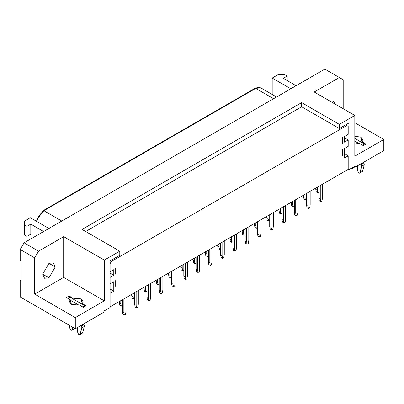 <?xml version="1.0" encoding="UTF-8"?>
<svg xmlns="http://www.w3.org/2000/svg" width="404" height="404" viewBox="0 0 404 404"><rect width="100%" height="100%" fill="white"/><g stroke="black" fill="none" stroke-linecap="round" stroke-linejoin="round"><path stroke-width="0.61" d="M111.378 261.449L110.095 263.666L111.378 261.449L346.753 125.558L111.378 261.449L110.242 260.792L111.378 261.449M110.095 271.816L113.797 269.68L113.797 275.26L110.095 277.397L113.797 275.26L113.797 269.68L110.095 271.816M110.095 283.815L113.797 281.679L113.797 291.168L110.095 293.304L113.797 291.168L113.797 281.679L110.095 283.815M110.095 306.838L348.203 169.367L348.203 155.833L344.339 158.065L344.339 148.576L348.203 146.344L348.203 139.925L344.339 142.157L344.339 136.577L348.203 134.345L348.203 126.391L345.617 124.902L348.203 126.391L348.203 134.345L344.339 136.577L344.339 142.157L348.203 139.925L348.203 146.344L344.339 148.576L344.339 158.065L348.203 155.833L348.203 169.367L110.095 306.838M342.163 137.693L342.451 137.527L342.451 143.274L342.163 143.445L342.163 137.693L342.163 143.445L342.451 143.274L342.451 137.527L342.163 137.693M342.163 149.803L342.451 149.637L342.451 155.388L342.163 155.555L342.163 149.803L342.163 155.555L342.451 155.388L342.451 149.637L342.163 149.803M115.968 280.396L115.968 286.143L115.68 286.31L115.68 280.563L115.968 280.396L115.68 280.563L115.68 286.31L115.968 286.143L115.968 280.396M115.968 274.033L115.68 274.2L115.68 268.453L115.968 268.286L115.968 274.033L115.968 268.286L115.68 268.453L115.68 274.2L115.968 274.033L115.68 273.867L115.968 274.033M115.68 285.976L115.968 286.143L115.68 285.976M344.339 153.601L348.203 155.833L344.339 153.601M344.339 137.693L348.203 139.925L344.339 137.693M342.163 143.107L342.451 143.274L342.163 143.107M342.163 155.217L342.451 155.388L342.163 155.217M110.095 273.129L113.797 275.26L110.095 273.129M110.095 289.032L113.797 291.168L110.095 289.032M148.425 284.709L148.425 298.324L148.909 300.839L150.116 300.142L150.601 297.071L150.601 283.451L150.601 297.071L150.116 300.142L148.909 300.839L148.425 298.324L148.425 284.709M147.46 300L146.975 297.49L146.975 285.547L146.975 297.49L148.425 298.324L146.975 297.49L147.46 300L148.909 300.839L147.46 300M197.531 256.358L197.531 269.973L198.011 272.488L199.222 271.791L199.702 268.721L199.702 255.101L199.702 268.721L199.222 271.791L198.011 272.488L197.531 269.973L197.531 256.358M196.561 271.65L196.081 269.14L196.081 257.197L196.081 269.14L197.531 269.973L196.081 269.14L196.561 271.65L198.011 272.488L196.561 271.65M144.39 291.143L143.905 287.315L144.39 291.143L145.839 291.976L146.975 291.319L145.839 291.976L144.39 291.143M145.354 286.481L145.354 289.466L145.839 291.976L145.354 289.466L143.905 288.628L145.354 289.466L145.354 286.481M193.496 262.792L193.011 258.964L193.496 262.792L194.945 263.625L196.081 262.969L194.945 263.625L193.496 262.792M194.46 258.131L194.46 261.115L194.945 263.625L194.46 261.115L193.011 260.277L194.46 261.115L194.46 258.131M119.837 305.313L119.352 301.49L119.837 305.313L121.286 306.151L122.422 305.495L121.286 306.151L119.837 305.313M120.801 300.657L120.801 303.641L121.286 306.151L120.801 303.641L119.352 302.803L120.801 303.641L120.801 300.657M181.219 269.877L180.734 266.054L181.219 269.877L182.669 270.715L183.805 270.059L182.669 270.715L181.219 269.877M182.184 265.216L182.184 268.2L182.669 270.715L182.184 268.2L180.734 267.367L182.184 268.2L182.184 265.216M168.943 276.967L168.458 273.139L168.943 276.967L170.392 277.8L171.528 277.144L170.392 277.8L168.943 276.967M169.907 272.306L169.907 275.291L170.392 277.8L169.907 275.291L168.458 274.452L169.907 275.291L169.907 272.306M218.044 248.617L217.564 244.789L218.044 248.617L219.498 249.45L220.629 248.793L219.498 249.45L218.044 248.617M219.013 243.955L219.013 246.94L219.498 249.45L219.013 246.94L217.564 246.102L219.013 246.94L219.013 243.955M205.772 255.702L205.288 251.879L205.772 255.702L207.222 256.54L208.358 255.883L207.222 256.54L205.772 255.702M206.737 251.041L206.737 254.03L207.222 256.54L206.737 254.03L205.288 253.192L206.737 254.03L206.737 251.041M172.978 270.534L172.978 284.148L173.462 286.663L174.669 285.966L175.154 282.896L175.154 269.276L175.154 282.896L174.669 285.966L173.462 286.663L172.978 284.148L172.978 270.534M172.008 285.825L171.528 283.315L171.528 271.372L171.528 283.315L172.978 284.148L171.528 283.315L172.008 285.825L173.462 286.663L172.008 285.825M222.084 242.183L222.084 255.798L222.564 258.313L223.776 257.616L224.255 254.545L224.255 240.925L224.255 254.545L223.776 257.616L222.564 258.313L222.084 255.798L222.084 242.183M221.114 257.474L220.629 254.964L220.629 243.021L220.629 254.964L222.084 255.798L220.629 254.964L221.114 257.474L222.564 258.313L221.114 257.474M209.807 249.268L209.807 262.888L210.287 265.398L211.499 264.701L211.979 261.63L211.979 248.016L211.979 261.63L211.499 264.701L210.287 265.398L209.807 262.888L209.807 249.268M208.838 264.559L208.358 262.05L208.358 250.106L208.358 262.05L209.807 262.888L208.358 262.05L208.838 264.559L210.287 265.398L208.838 264.559M185.254 263.443L185.254 277.063L185.734 279.573L186.946 278.876L187.426 275.806L187.426 262.191L187.426 275.806L186.946 278.876L185.734 279.573L185.254 277.063L185.254 263.443M184.285 278.735L183.805 276.225L183.805 264.282L183.805 276.225L185.254 277.063L183.805 276.225L184.285 278.735L185.734 279.573L184.285 278.735M246.632 228.007L246.632 241.622L247.117 244.137L248.324 243.44L248.808 240.37L248.808 226.75L248.808 240.37L248.324 243.44L247.117 244.137L246.632 241.622L246.632 228.007M245.667 243.299L245.183 240.789L245.183 228.846L245.183 240.789L246.632 241.622L245.183 240.789L245.667 243.299L247.117 244.137L245.667 243.299M295.738 199.657L295.738 213.272L296.223 215.787L297.43 215.09L297.915 212.019L297.915 198.399L297.915 212.019L297.43 215.09L296.223 215.787L295.738 213.272L295.738 199.657M294.774 214.948L294.289 212.438L294.289 200.495L294.289 212.438L295.738 213.272L294.289 212.438L294.774 214.948L296.223 215.787L294.774 214.948M242.597 234.441L242.117 230.618L242.597 234.441L244.046 235.274L245.183 234.618L244.046 235.274L242.597 234.441M243.567 229.78L243.567 232.765L244.046 235.274L243.567 232.765L242.117 231.926L243.567 232.765L243.567 229.78M254.874 227.351L254.394 223.528L254.874 227.351L256.323 228.189L257.459 227.533L256.323 228.189L254.874 227.351M255.843 222.69L255.843 225.679L256.323 228.189L255.843 225.679L254.394 224.841L255.843 225.679L255.843 222.69M303.98 199L303.495 195.177L303.98 199L305.429 199.839L306.565 199.182L305.429 199.839L303.98 199M304.944 194.339L304.944 197.329L305.429 199.839L304.944 197.329L303.495 196.49L304.944 197.329L304.944 194.339M230.32 241.526L229.841 237.703L230.32 241.526L231.775 242.365L232.906 241.708L231.775 242.365L230.32 241.526M231.29 236.865L231.29 239.855L231.775 242.365L231.29 239.855L229.841 239.017L231.29 239.855L231.29 236.865M279.427 213.176L278.942 209.353L279.427 213.176L280.876 214.014L282.012 213.357L280.876 214.014L279.427 213.176M280.396 208.514L280.396 211.504L280.876 214.014L280.396 211.504L278.942 210.666L280.396 211.504L280.396 208.514M267.15 220.266L266.67 216.443L267.15 220.266L268.599 221.099L269.736 220.443L268.599 221.099L267.15 220.266M268.12 215.605L268.12 218.589L268.599 221.099L268.12 218.589L266.67 217.751L268.12 218.589L268.12 215.605M316.256 191.915L315.771 188.092L316.256 191.915L317.706 192.748L318.842 192.097L317.706 192.748L316.256 191.915M317.221 187.254L317.221 190.239L317.706 192.748L317.221 190.239L315.771 189.4L317.221 190.239L317.221 187.254M291.703 206.091L291.218 202.268L291.703 206.091L293.152 206.924L294.289 206.272L293.152 206.924L291.703 206.091M292.673 201.429L292.673 204.414L293.152 206.924L292.673 204.414L291.218 203.576L292.673 204.414L292.673 201.429M258.908 220.917L258.908 234.537L259.393 237.047L260.6 236.35L261.085 233.28L261.085 219.665L261.085 233.28L260.6 236.35L259.393 237.047L258.908 234.537L258.908 220.917M257.944 236.209L257.459 233.699L257.459 221.756L257.459 233.699L258.908 234.537L257.459 233.699L257.944 236.209L259.393 237.047L257.944 236.209M307.05 207.858L306.565 205.348L306.565 193.405L306.565 205.348L307.05 207.858L308.499 208.696L309.706 207.999L310.191 204.929L310.191 191.314L310.191 204.929L309.706 207.999L308.499 208.696L307.05 207.858M308.015 192.567L308.015 206.186L308.499 208.696L308.015 206.186L306.565 205.348L308.015 206.186L308.015 192.567M283.462 206.742L283.462 220.362L283.946 222.872L285.153 222.175L285.638 219.104L285.638 205.49L285.638 219.104L285.153 222.175L283.946 222.872L283.462 220.362L283.462 206.742M282.497 222.033L282.012 219.523L282.012 207.58L282.012 219.523L283.462 220.362L282.012 219.523L282.497 222.033L283.946 222.872L282.497 222.033M271.185 213.832L271.185 227.447L271.67 229.962L272.877 229.265L273.362 226.195L273.362 212.575L273.362 226.195L272.877 229.265L271.67 229.962L271.185 227.447L271.185 213.832M270.22 229.124L269.736 226.614L269.736 214.67L269.736 226.614L271.185 227.447L269.736 226.614L270.22 229.124L271.67 229.962L270.22 229.124M320.291 185.481L320.291 199.096L320.776 201.611L321.983 200.914L322.468 197.844L322.468 184.224L322.468 197.844L321.983 200.914L320.776 201.611L320.291 199.096L320.291 185.481M319.327 200.773L318.842 198.263L318.842 186.32L318.842 198.263L320.291 199.096L318.842 198.263L319.327 200.773L320.776 201.611L319.327 200.773M234.36 235.093L234.36 248.713L234.84 251.222L236.052 250.525L236.532 247.455L236.532 233.84L236.532 247.455L236.052 250.525L234.84 251.222L234.36 248.713L234.36 235.093M233.391 250.384L232.906 247.874L232.906 235.931L232.906 247.874L234.36 248.713L232.906 247.874L233.391 250.384L234.84 251.222L233.391 250.384M136.148 291.794L136.148 305.414L136.633 307.924L137.84 307.227L138.325 304.156L138.325 290.542L138.325 304.156L137.84 307.227L136.633 307.924L136.148 305.414L136.148 291.794M135.183 307.085L134.699 304.576L134.699 292.632L134.699 304.576L136.148 305.414L134.699 304.576L135.183 307.085L136.633 307.924L135.183 307.085M123.871 298.884L123.871 312.499L124.356 315.014L125.563 314.312L126.048 311.247L126.048 297.627L126.048 311.247L125.563 314.312L124.356 315.014L123.871 312.499L123.871 298.884M122.907 314.176L122.422 311.666L122.422 299.723L122.422 311.666L123.871 312.499L122.422 311.666L122.907 314.176L124.356 315.014L122.907 314.176M160.701 277.619L160.701 291.239L161.186 293.748L162.393 293.051L162.878 289.981L162.878 276.366L162.878 289.981L162.393 293.051L161.186 293.748L160.701 291.239L160.701 277.619M159.732 292.91L159.252 290.4L159.252 278.457L159.252 290.4L160.701 291.239L159.252 290.4L159.732 292.91L161.186 293.748L159.732 292.91M132.113 298.228L131.628 294.405L132.113 298.228L133.562 299.066L134.699 298.41L133.562 299.066L132.113 298.228M133.078 293.567L133.078 296.551L133.562 299.066L133.078 296.551L131.628 295.718L133.078 296.551L133.078 293.567M156.666 284.052L156.181 280.23L156.666 284.052L158.116 284.891L159.252 284.234L158.116 284.891L156.666 284.052M157.631 279.391L157.631 282.376L158.116 284.891L157.631 282.376L156.181 281.543L157.631 282.376L157.631 279.391M349 122.947L339.335 128.528L301.636 106.762L85.643 231.467L301.636 106.762L339.335 128.528L349 122.947L349 169.604L348.203 169.145L349 169.604L349 122.947M119.766 255.298L110.095 260.878L110.095 307.535L104.298 310.883L110.095 307.535L110.095 260.878L119.766 255.298L119.766 251.167L119.766 255.298M354.803 166.256L349 169.604L354.803 166.256L355.767 166.812L383.8 150.626L383.8 139.466L354.803 156.212L354.803 115.468L339.335 124.397L339.335 128.528L339.335 124.397L301.636 102.631L301.636 106.762L301.636 102.631L82.062 229.401L119.766 251.167L104.298 260.095L104.298 300.839L75.301 317.579L75.301 328.74L103.333 312.555L104.298 310.883L103.333 312.555L75.301 328.74L75.301 317.579L34.699 294.137L34.699 257.863L20.2 249.49L24.068 242.794L324.836 69.15L24.068 242.794L38.567 251.167L63.701 236.658L104.298 260.095L119.766 251.167L82.062 229.401L301.636 102.631L339.335 124.397L354.803 115.468L354.803 156.212L383.8 139.466L383.8 150.626L355.767 166.812L354.803 166.256M20.2 296.93L20.2 280.189L21.165 279.629L20.2 280.189L20.2 296.93L75.301 328.74L20.2 296.93M20.2 260.656L20.2 249.49L20.2 260.656L21.165 261.211L21.165 280.745L20.2 280.189L21.165 280.745L21.165 261.211L20.2 260.656M343.203 79.75L343.203 108.772L343.203 79.75L324.836 69.15L343.203 79.75M354.803 122.725L383.8 139.466L354.803 122.725M365.989 144.112L363.332 145.647L359.52 143.445L354.803 143.859L359.52 143.445L363.332 145.647L365.989 144.112L362.181 141.915L365.989 144.112M354.803 136.133L361.035 137.208L362.181 142.612L363.039 139.996L361.035 137.208L354.803 136.133M314.201 92.031L354.803 115.468L314.201 92.031L339.335 77.517L314.201 92.031M104.298 300.839L104.298 260.095L63.701 236.658L63.701 277.397L104.298 300.839L63.701 277.397L34.699 294.137L75.301 317.579L104.298 300.839M79.532 305.096L71.382 304.434L70.24 299.733L66.428 297.531L69.089 295.996L72.897 298.197L81.047 298.854L82.194 303.561L86.002 305.762L83.345 307.298L79.532 305.096L83.345 307.298L86.002 305.762L82.194 303.561L82.194 304.257L83.052 301.647L81.047 298.854L72.897 298.197L72.897 298.894L72.897 298.197L69.089 295.996L69.089 297.485L69.089 295.996L66.428 297.531L70.24 299.733L69.382 301.647L71.382 304.434L79.532 305.096M20.2 249.49L34.699 257.863L38.567 251.167L24.068 242.794L20.2 249.49M296.127 85.724L283.32 78.331L287.183 76.098L284.769 74.7L278.002 74.7L272.2 78.048L290.809 88.794L272.2 78.048L272.2 94.45L272.2 78.048L278.002 74.7L284.769 74.7L287.183 76.098L283.32 78.331L296.127 85.724M30.3 217.711L48.909 228.452L30.3 217.711L24.503 221.059L24.503 224.962L26.916 226.361L30.785 224.129L43.592 231.522L30.785 224.129L30.785 234.174L30.785 224.129L26.916 226.361L24.503 224.962L24.503 221.059L30.3 217.711M24.982 235.29L24.982 242.264L24.982 235.29M36.34 221.195L43.198 210.636L43.885 210.706L43.198 210.636L255.035 88.335L255.722 88.4L255.035 88.335L258.419 87.294L260.848 87.895L255.722 88.4L273.604 98.728L255.722 88.4L43.885 210.706L61.767 221.028L43.885 210.706L38.133 217.302L36.789 221.453L38.133 217.302L43.885 210.706L255.722 88.4L260.848 87.895L276.609 96.99M329.997 101.152L335.138 104.116L333.386 101.217L329.997 101.152M63.701 277.397L63.701 236.658L38.567 251.167L34.699 257.863L34.699 294.137L63.701 277.397M42.672 274.19L48.96 263.307L55.242 266.933L48.96 277.816L42.672 274.19L44.516 278.255L48.96 277.816L55.242 266.933L53.399 262.863L48.96 263.307L42.672 274.19M70.24 303.561L70.24 299.733L70.24 303.561M287.183 80.563L287.183 76.098L287.183 80.563M24.503 235.012L24.503 224.962L24.503 235.012L26.916 236.406L26.916 226.361L26.916 236.406L30.785 234.174L26.916 236.406L24.503 235.012M350.94 168.483L352.258 167.726L351.889 168.63L350.94 168.483M357.343 165.903L357.752 171.16L358.853 173.053L360.121 172.761L361.878 166.16L361.146 163.706L361.878 165.292L359.812 173.205L358.853 173.053L357.752 171.16L357.343 165.903M359.04 143.587L354.803 141.142L359.04 143.587M354.803 138.35L365.211 144.561L364.661 144.041L362.605 145.228L364.661 144.041L354.803 138.35M359.812 173.205L362.539 171.362L364.297 164.761L363.565 162.312L364.297 164.761L362.539 171.362L361.686 171.857M351.889 168.63L354.303 167.236L354.672 166.327L353.561 167.211M84.673 305.692L85.229 306.212L84.673 305.692L82.618 306.878L84.673 305.692L70.175 297.319L84.673 305.692M79.825 334.85L82.552 333.012L80.138 334.406L82.552 333.012L84.31 326.412L81.896 327.806L84.31 326.412L84.31 325.543L83.936 324.579L81.517 325.972L81.164 325.356L81.896 327.806L79.825 334.85L78.871 334.704L77.765 332.81L77.356 327.553L77.765 332.81L78.871 334.704L80.138 334.406L81.896 327.806L81.517 325.972L83.936 324.579L83.578 323.957L84.31 326.412L82.552 333.012L81.699 333.507M71.902 330.275L71.149 330.245L69.882 328.487L69.215 325.23L69.882 328.487L71.149 330.245L72.25 329.624L71.902 330.275L74.316 328.881L74.649 328.366L73.578 328.856M69.21 297.879L70.175 297.319L69.493 297.253L67.721 298.273M79.053 305.237L70.24 300.147L79.053 305.237M72.25 329.624L72.468 327.104L72.25 329.624L74.538 328.3L72.25 329.624M37.931 216.978L42.915 211.262M354.651 166.579L352.238 167.973L354.651 166.579M362.539 171.362L360.121 172.761L362.539 171.362M364.297 164.761L361.878 166.16L364.297 164.761M363.923 162.928L361.504 164.327L363.923 162.928M68.119 298.506L70.175 297.319L68.119 298.506"/></g></svg>
